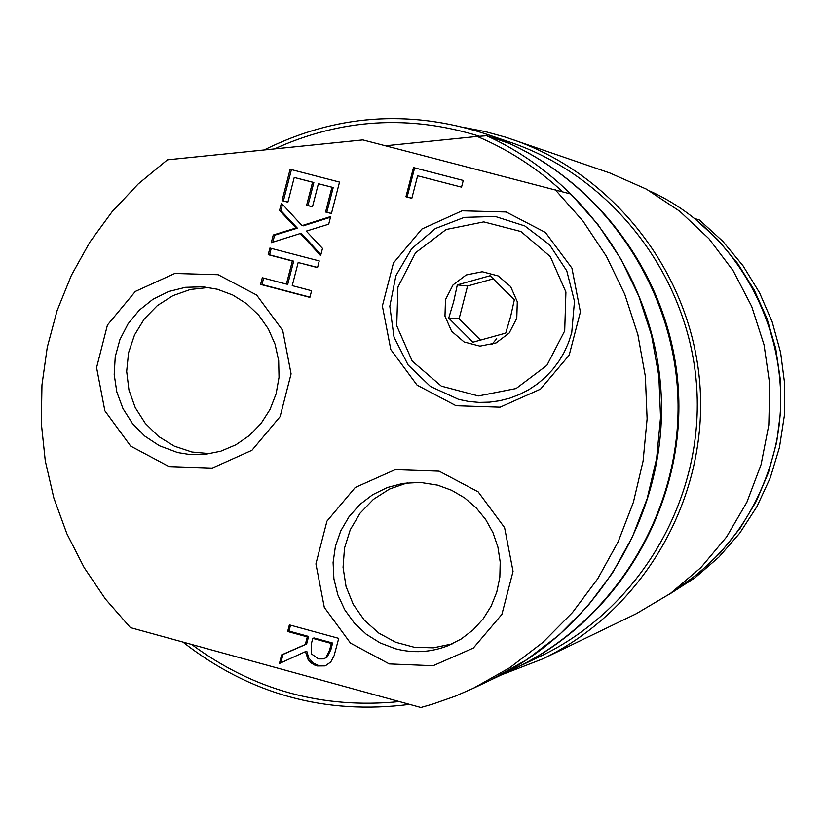 <?xml version="1.0" encoding="UTF-8"?>
<svg xmlns="http://www.w3.org/2000/svg" width="826" height="826" viewBox="0 0 826 826"><rect width="100%" height="100%" fill="white"/><g stroke="black" fill="none" stroke-linecap="round" stroke-linejoin="round"><path stroke-width="1.24" d="M480.618 340.209L459.101 318.764L467.557 286.013L493.411 278.785M452.163 643.908L433.402 647.832L414.249 647.264L395.716 642.267L378.793 633.098L364.4 620.264L353.28 604.446L346.042 586.501L343.058 567.379L344.504 548.113L350.276 529.703L360.084 513.163L373.414 499.358L389.552 489.044L407.631 482.766M210.351 453.701L191.942 452.029L174.389 446.185L158.571 436.479L145.304 423.408L135.257 407.652L128.949 389.996L126.677 371.359L128.577 352.681L134.545 334.912L144.282 318.96L157.291 305.641L172.923 295.646L190.362 289.472L208.741 287.458M496.705 338.681L491.862 344.535M457.315 284.898L453.691 301.573L448.725 318.124L472.895 342.222L505.708 333.105L510.633 316.503L514.33 299.817L490.097 275.719L457.315 284.898L467.557 286.013M448.725 318.124L459.101 318.764M479.514 136.28C409.335 114.463 340.983 118.676 274.459 148.928M492.564 679.106L514.588 668.606C613.047 621.668 679.209 515.352 678.063 404.399C676.866 293.447 608.421 188.307 508.868 143.239L486.638 135.753C589.537 182.339 660.304 291.093 661.543 405.865C662.741 520.638 594.328 630.599 492.564 679.106L491.966 679.385M264.124 149.981C334.943 114.752 408.25 109.218 484.046 133.368C591.767 169.764 671.621 274.686 678.414 390.151C685.291 505.615 618.375 619.221 515.703 668.069L515.145 668.337M409.582 704.392C325.341 715.13 249.782 694.346 182.897 642.06M562.454 191.642C537.168 168.215 508.754 149.816 477.221 136.445L486.638 135.753M191.663 644.466C253.561 690.175 322.801 709.214 399.381 701.584M473.453 688.213L491.367 679.674L526.771 659.675L559.161 634.915L587.905 605.85L612.469 573.017L632.355 537.045L647.171 498.615L656.639 458.451L660.552 417.326L658.849 376.036L651.559 335.377L638.808 296.111L620.873 259.013L598.086 224.775L570.89 194.058L362.851 139.914L167.41 159.841L138.221 183.961L112.233 211.549L89.838 242.163L71.366 275.347L57.108 310.576L47.258 347.312L41.961 384.999L41.3 423.067L45.285 460.929L53.845 498.006L66.875 533.751L84.159 567.617L105.449 599.067L130.425 627.626L420.878 707.5L432.421 704.206L455.085 696.235L473.453 688.213L509.787 667.687L543.033 642.267L572.542 612.427L597.756 578.716L618.168 541.773L633.377 502.301L643.093 461.063L647.109 418.834L645.364 376.429L637.868 334.664L624.786 294.345L606.367 256.236L582.98 221.079L555.062 189.536M484.046 133.368L509.776 142.093C613.46 177.115 690.288 278.021 696.824 389.056C703.442 500.091 639.056 609.361 540.225 656.381L515.703 668.069M477.221 136.445L385.535 145.779M217.341 289.234L232.767 295.027L246.767 303.823L258.786 315.264L268.347 328.924L275.068 344.235L278.672 360.601L279.023 377.379L276.101 393.878L270.019 409.459L261.037 423.501L249.504 435.436L235.875 444.801L220.707 451.233L204.6 454.465L190.021 454.568L177.683 452.576L159.356 445.73L144.726 436.056L132.418 423.48L122.971 408.56L116.807 391.958L114.194 374.415L115.248 356.708L119.925 339.61L128.02 323.906L139.181 310.266L152.893 299.322L168.576 291.547L185.52 287.314L202.969 286.798L217.341 289.234M169 466.576L212.272 468.094L251.93 450.304L280.086 416.676L291.082 373.868L282.709 330.431L256.638 295.037L218.116 274.717L174.813 273.458L135.33 291.433L107.432 325.041L96.58 367.622L104.871 410.811L130.694 446.123L169 466.576M389.283 663.918L433.134 665.715L473.339 648.059L501.888 614.399L513.049 571.396L504.583 527.638L478.171 491.862L439.133 471.181L395.251 469.643L355.232 487.495L326.951 521.134L315.924 563.91L324.308 607.42L350.472 643.103L389.283 663.918M289.368 624.869L338.732 638.364L334.107 655.668L330.772 661.977L325.248 665.89L317.246 665.962L314.365 664.93L310.793 662.669L308.119 659.571L305.444 651.631L279.415 663.505L281.635 654.884L305.321 644.486L307.282 636.877L287.655 631.498L289.368 624.869M330.658 216.546L328.696 224.207L306.281 231.115L322.481 248.389L320.633 255.585L300.334 233.51L271.289 242.658L273.251 235.018L296.038 227.966L279.56 210.382L281.408 203.186L302.017 225.622L330.658 216.546M312.476 206.82L306.632 205.292L312.558 182.216L294.232 177.456L287.892 202.184L282.058 200.666L290.112 169.268L339.517 182.092L331.433 213.542L325.589 212.014L331.949 187.254L318.402 183.733L312.476 206.82M319.249 260.954L317.535 267.624L298.165 262.544L292.239 285.631L311.598 290.731L309.884 297.401L260.582 284.412L262.296 277.753L286.405 284.103L292.332 261.016L268.202 254.687L269.916 248.027L319.249 260.954M461.527 187.151L417.636 175.793L411.833 198.302L405.958 196.774L413.485 167.575L463.262 180.45L461.527 187.151L417.636 175.793M456.066 405.721L500.112 407.166L540.514 389.139L569.197 355.139L580.41 311.918L571.912 268.099L545.387 232.426L506.173 211.993L462.085 210.816L421.88 229.029L393.455 262.998L382.376 306.002L390.801 349.563L417.068 385.143L456.066 405.721M437.646 485.161L451.729 490.334L464.697 497.954L476.127 507.784L485.678 519.502L493.008 532.749L497.913 547.101L500.205 562.083L499.833 577.219L496.787 592.035L491.191 606.047L483.21 618.798L473.102 629.897L461.207 638.983L447.878 645.767C430.697 652.437 413.186 653.428 395.334 648.73L380.105 642.907L366.259 634.244L354.313 623.041L344.721 609.743L337.834 594.844L333.91 578.902L333.095 562.506L335.418 546.275L340.797 530.829L349.026 516.735L359.806 504.531L372.733 494.671L387.322 487.526L403.016 483.375L420.403 482.436L437.646 485.161M571.747 332.568L568.546 342.563L564.261 352.144L558.934 361.168L552.635 369.542L545.459 377.141L537.478 383.884L528.816 389.686L519.554 394.456L509.838 398.153L499.771 400.734L489.488 402.148L479.111 402.396L468.786 401.477L458.636 399.381L430.46 386.506L408.096 364.958L394.023 337.184L389.81 306.26L395.912 275.647L411.668 248.75L435.323 228.565L464.253 217.383L495.239 216.464L524.789 225.942L549.579 244.785L566.791 270.887L574.473 301.284L571.747 332.568M411.854 198.25L407.115 197.022L414.631 167.874L463.262 180.45M405.958 196.774L407.115 197.022M413.485 167.575L414.631 167.874M325.878 665.632L318.537 665.498L313.178 663.051L308.728 657.94L306.756 651.187L305.444 651.631M280.809 662.865L282.977 654.44L306.622 644.053L308.583 636.454L288.997 631.085L290.515 625.179M327.168 657.083L330.896 649.618L332.599 643.031L314.056 637.951L312.755 638.374L311.257 644.208L311.485 653.934L318.516 658.9L323.637 658.89L327.168 657.083L323.637 658.89M325.888 657.537L329.626 650.062L331.329 643.454L332.599 643.031M331.329 643.454L312.755 638.374M287.655 631.498L288.997 631.085M307.282 636.877L308.583 636.454M305.321 644.486L306.622 644.053M281.635 654.884L282.977 654.44M320.88 254.625L301.645 233.706L300.334 233.51M302.017 225.622L303.328 225.828L330.483 217.228M272.817 242.173L274.604 235.214L297.36 228.172L280.912 210.62L282.513 204.383M279.56 210.382L280.912 210.62M296.038 227.966L297.36 228.172M273.251 235.018L274.604 235.214M287.913 202.091L283.401 200.914L291.423 169.609M312.507 206.717L307.943 205.529L313.859 182.494L294.232 177.456M331.463 213.438L326.859 212.241L333.208 187.523L318.402 183.733M306.632 205.292L307.943 205.529M312.558 182.216L313.859 182.494M282.058 200.666L283.401 200.914M331.949 187.254L333.208 187.523M325.589 212.014L326.859 212.241M309.946 297.164L261.956 284.526L263.608 278.104M317.587 267.448L298.165 262.544M286.405 284.103L287.747 284.216L293.664 261.171L269.575 254.852L271.227 248.368M260.582 284.412L261.956 284.526M268.202 254.687L269.575 254.852M292.332 261.016L293.664 261.171M501.537 674.832L542.919 658.818L636.02 613.852L670.351 593.522L700.84 567.638L726.601 536.921L746.869 502.249L761.076 464.594L768.799 425.049L769.791 384.74L764.05 344.834L751.712 306.467L733.168 270.763L708.935 238.714L679.736 211.26L646.407 189.154L609.918 173.016L505.543 137.168L485.399 131.633L464.924 127.638M542.919 658.818C642.287 610.93 706.839 500.752 700.18 388.86C693.592 276.958 616.485 175.174 512.161 139.357M564.695 330.885L546.895 365.329L516.074 388.55L478.399 395.953L441.342 386.134L412.215 361.086L396.728 325.764L397.915 287.128L415.54 252.777L446.174 229.494L483.788 221.895L520.958 231.548L550.281 256.587L565.913 292.053L564.695 330.885M445.493 299.611L453.04 284.918L466.163 274.975L482.25 271.744L498.119 275.894L510.633 286.591L517.293 301.738L516.777 318.309L509.188 333.023L496.044 342.955L479.947 346.146L464.088 341.964L451.615 331.257L444.977 316.141L445.493 299.611M668.554 594.792L695.058 577.725L718.94 557.054L739.704 533.193L756.936 506.596L770.276 477.81L779.465 447.393L784.308 415.963L784.7 384.152L780.632 352.599L772.196 321.933L759.559 292.786L742.977 265.724L722.791 241.295L699.415 219.984L694.48 218.467L717.577 239.447L737.618 263.442L754.2 289.998L767.003 318.609L775.779 348.717L780.363 379.774L780.663 411.152L776.677 442.271L768.469 472.534L756.224 501.361L740.158 528.186L720.602 552.522L697.918 573.905L672.56 591.932M673.376 591.333C723.679 559.026 756.905 513.855 773.064 455.797C801.85 352.392 746.683 234.553 649.67 190.971M329.626 650.062L330.896 649.618M317.246 665.962L318.537 665.498"/></g></svg>
